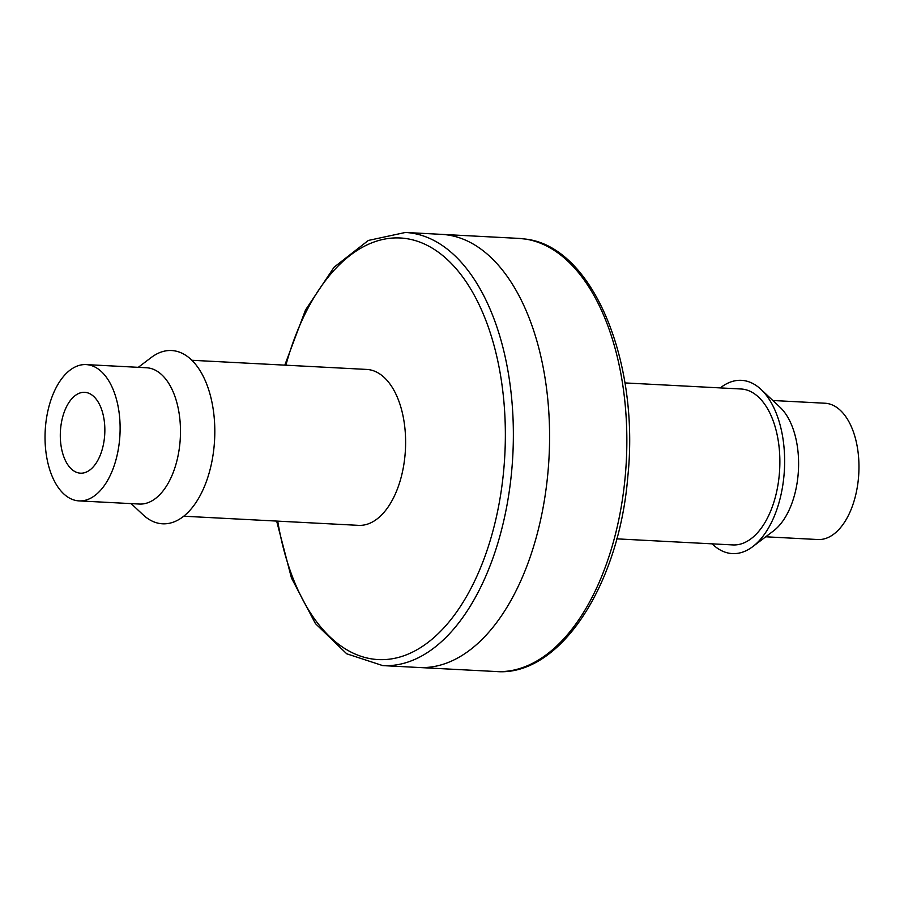 <?xml version="1.0" encoding="UTF-8"?>
<svg xmlns="http://www.w3.org/2000/svg" width="904" height="904" viewBox="0 0 904 904"><rect width="100%" height="100%" fill="white"/><g stroke="black" fill="none" stroke-linecap="round" stroke-linejoin="round"><path stroke-width="1.36" d="M624.935 382.923L740.997 388.991A78.072 42.816 93 0 1 779.677 469.199A78.072 42.816 93 0 1 732.839 544.931L616.777 538.852M772.852 400.506L824.99 403.229A68.241 37.426 93 0 1 858.8 473.334A68.241 37.426 93 0 1 817.86 539.53L765.722 536.795M712.126 543.846A86.75 47.573 -87 0 0 752.749 546.626A86.75 47.573 -87 0 0 784.423 469.447A86.75 47.573 -87 0 0 760.976 389.375A86.75 47.573 -87 0 0 744.015 380.595A86.75 47.573 -87 0 0 720.285 387.918M752.749 546.626L773.519 530.897A68.241 37.426 -87 0 0 798.435 470.182A68.241 37.426 -87 0 0 779.982 407.195L760.976 389.375M441.593 234.362A216.87 118.944 93 0 1 549.044 457.141A216.87 118.944 93 0 1 418.947 667.491A216.87 118.944 93 0 0 549.044 457.141A216.87 118.944 93 0 0 441.593 234.362L518.862 238.396A216.87 118.944 93 0 1 525.28 239.052A216.87 118.944 93 0 1 625.963 467.052A216.87 118.944 93 0 1 496.206 671.536L382.731 665.604A216.87 118.944 93 0 0 512.478 461.119A216.87 118.944 93 0 0 411.806 233.119A216.87 118.944 93 0 0 405.376 232.464L441.593 234.362M104.604 436.101A40.477 22.204 -87 0 0 84.694 392.325A40.477 22.204 -87 0 0 60.398 431.592A40.477 22.204 -87 0 0 80.467 473.176A40.477 22.204 -87 0 0 104.604 436.101M119.701 438.395A68.241 37.426 -87 0 0 86.14 364.594A68.241 37.426 -87 0 0 45.2 430.79A68.241 37.426 -87 0 0 79.01 500.895A68.241 37.426 -87 0 0 119.701 438.395M138.278 367.329L151.25 357.498A86.75 47.573 93 0 1 174.189 350.797A86.75 47.573 93 0 1 212.101 460.486A86.75 47.573 93 0 1 143.024 514.749L131.148 503.618M86.14 364.594L146.504 367.758A68.241 37.426 93 0 1 148.527 367.962A68.241 37.426 93 0 1 180.065 441.547A68.241 37.426 93 0 1 139.374 504.048L79.01 500.895M285.89 365.205A211.084 115.768 93 0 1 406.495 238.622A211.084 115.768 93 0 1 505.359 435.83A211.084 115.768 93 0 1 405.365 655.208A211.084 115.768 93 0 1 277.731 521.133M191.874 360.278L366.741 369.431A78.072 42.816 93 0 1 366.832 369.431A78.072 42.816 93 0 1 369.058 369.668A78.072 42.816 93 0 1 405.139 453.853A78.072 42.816 93 0 1 358.685 525.36A78.072 42.816 93 0 1 358.583 525.36L183.715 516.218M518.862 238.396L525.687 239.097C592.538 246.656 639.987 361.159 627.794 476.849C618.946 586.052 559.395 676.893 496.206 671.536M405.376 232.464L368.323 240.453L334.096 267.188L305.507 310.004L284.805 365.148M276.658 521.077L291.483 578.063L315.462 623.636L346.718 653.795L382.731 665.604"/></g></svg>
